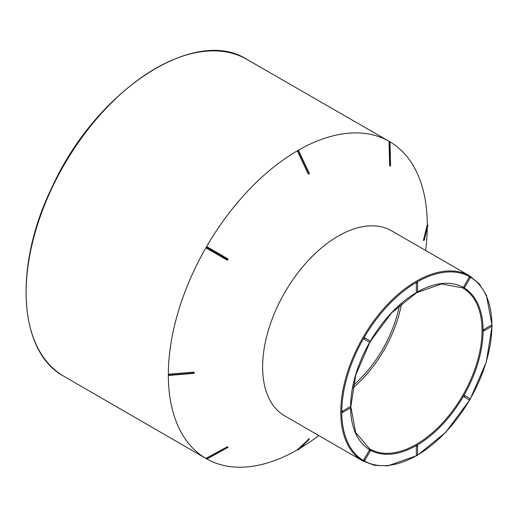 <?xml version="1.0" encoding="UTF-8"?>
<svg xmlns="http://www.w3.org/2000/svg" width="518" height="518" viewBox="0 0 518 518"><rect width="100%" height="100%" fill="white"/><g stroke="black" fill="none" stroke-linecap="round" stroke-linejoin="round"><path stroke-width="0.78" d="M284.758 415.909A106.857 61.694 -60 0 1 284.751 292.521A106.857 61.694 -60 0 1 391.608 230.827L469.755 275.945A106.857 61.694 -60 0 0 416.33 281.235A106.857 61.694 -60 0 0 346.523 375.401A106.857 61.694 -60 0 0 362.898 461.026L284.758 415.909M297.591 449.76A0.732 0.732 0 0 0 298.394 449.805A0.732 0.421 60 0 0 298.439 449.766A0.732 0.589 46 0 1 297.604 449.585L309.149 438.837A0.732 0.589 -134 0 1 308.974 439.607L298.459 449.76A0.732 0.589 46 0 0 298.562 449.682L309.071 439.536A0.732 0.732 0 0 0 309.233 438.727M308.113 439.432L308.955 439.62A0.732 0.421 60 0 0 308.929 438.85L309.149 438.837M318.745 435.528A183.119 105.724 -60 0 1 299.987 448.303M427.279 227.816A183.119 105.724 -60 0 1 425.595 250.453M423.607 240.617A0.732 0.732 0 0 0 424.229 240.067L424.248 239.951A0.732 0.421 -0 0 1 423.562 240.313L423.666 239.297A0.732 0.589 14 0 1 424.248 239.931L427.777 225.751A0.732 0.589 -166 0 0 427.195 225.116L423.666 239.297M389.879 141.77A183.119 105.724 -60 0 1 427.298 225.149M389.983 166.09A0.732 0.596 -60 0 0 390.475 165.3L389.996 166.097A0.732 0.596 -60 0 0 390.488 165.313L389.996 166.097L389.607 165.21L390.488 165.313L389.905 142.042L389.024 141.938L389.607 165.21M389.024 141.938L389.368 141.472A183.119 105.724 -60 0 0 297.824 150.537L298.711 150.893L297.604 151.489L308.113 173.776L308.974 173.375L298.459 151.088A0.732 0.421 -120 0 0 297.824 150.537L298.633 150.893M298.705 150.893L309.22 173.18A0.732 0.732 0 0 1 308.987 174.087L308.948 174.113A0.732 0.421 -120 0 0 308.974 173.375L308.929 174.126L308.113 173.776M297.604 151.489L297.824 150.537A183.119 105.724 -60 0 0 206.261 247.183L207.213 246.905L227.655 258.709L227.875 259.699L226.923 259.978L227.454 259.421L207.012 247.617L206.481 248.174L226.923 259.978L227.875 259.699L206.248 247.209L207.012 247.617L207.213 246.905M227.655 258.709L227.888 259.673L227.454 259.421L227.655 258.709M206.481 248.174L206.248 247.209A183.119 105.724 -60 0 0 168.331 374.805L169.043 374.164L193.596 372.125L194.308 372.727A0.732 0.732 0 0 1 193.641 373.381L193.68 373.044L169.127 375.084L169.082 375.42L168.331 374.805A0.732 0.421 180 0 0 169.127 375.084L193.68 373.07L193.596 372.125M194.308 372.649A0.732 0.421 180 0 1 193.68 373.044A0.732 0.421 180 0 0 194.308 372.675L193.641 373.381L169.082 375.42A0.732 0.732 0 0 1 168.531 375.233M169.043 375.356L168.331 374.831A183.119 105.724 -60 0 0 206.248 458.644L206.481 458.113L226.923 446.982L227.875 446.866L227.655 447.403L227.888 446.879A0.732 0.596 120 0 1 227.441 447.688L207.213 458.534M297.682 449.656A183.119 105.724 -60 0 1 206.76 458.935M463.681 396.671L469.178 399.844A0.732 0.596 -60 0 0 469.91 398.575L464.413 395.402A0.732 0.596 120 0 1 463.681 396.671A0.732 0.421 -60 0 1 464.413 395.402L464.413 395.402M416.33 446.166A0.732 0.421 -60 0 1 417.21 445.234A0.732 0.732 0 0 1 417.579 445.868A0.732 0.421 180 0 1 416.33 446.166L416.33 455.134A0.732 0.421 0 0 0 417.579 454.836L417.579 445.868A0.732 0.421 180 0 0 417.366 445.571M469.178 399.844A0.732 0.732 0 0 0 470.176 399.572A0.732 0.732 0 0 0 469.91 398.575L469.91 398.575A0.732 0.421 -60 0 1 469.91 399.417M483.605 330.84A0.732 0.421 -60 0 1 483.605 329.642A0.732 0.421 60 0 1 483.967 330.879L491.737 326.392A0.732 0.421 -120 0 0 491.368 325.162L483.605 329.642M369.276 450.33L363.785 459.842L364.782 460.424L370.279 450.906L369.276 450.33A0.732 0.421 -60 0 1 370.007 450.757M342.32 412.406A0.732 0.421 -60 0 1 341.802 412.108A106.125 61.273 120 0 0 363.785 460.69L363.785 460.69A0.732 0.421 -60 0 1 363.785 459.842M416.848 455.432A0.732 0.421 -60 0 1 416.33 455.134M417.553 291.893A93.674 54.086 -60 0 1 463.681 287.658L463.681 287.658A93.674 54.086 -60 0 1 483.087 330.542A93.674 54.086 -60 0 1 463.681 395.823A93.674 54.086 -60 0 1 416.848 445.266A93.674 54.086 -60 0 1 370.007 449.909L370.007 449.909A93.674 54.086 -60 0 1 350.608 407.841M350.09 406.727L342.32 411.214A0.732 0.421 60 0 1 342.689 412.445L350.453 407.957A0.732 0.421 -120 0 0 350.09 406.727A0.732 0.421 -60 0 1 350.453 406.688A0.732 0.732 0 0 1 350.453 407.957M369.276 342.165L369.276 342.165A0.732 0.596 -60 0 0 370.007 340.896L364.517 337.723A0.732 0.596 120 0 1 363.785 338.992L369.276 342.165A0.732 0.732 0 0 0 370.279 341.893A0.732 0.732 0 0 0 370.007 340.896A0.732 0.421 -60 0 1 370.007 341.744M363.785 338.992A0.732 0.421 -60 0 1 364.517 337.723L364.517 337.723M417.366 282.433A0.732 0.421 180 0 1 416.33 283.029A0.732 0.421 -60 0 1 416.848 282.135A106.125 61.273 120 0 0 363.785 338.15A106.125 61.273 120 0 0 341.802 412.108A0.732 0.421 -60 0 1 342.32 411.214M416.848 292.294A0.732 0.421 -60 0 1 416.33 291.997A0.732 0.421 0 0 0 417.579 291.699L417.579 282.731A0.732 0.732 0 0 0 417.21 282.096A0.732 0.421 -60 0 0 416.848 282.135A106.125 61.273 120 0 1 469.91 276.877L469.91 276.877A0.732 0.421 -60 0 1 469.91 277.726M416.33 283.029L416.33 291.997M464.685 287.393A0.732 0.732 0 0 1 463.681 287.658A0.732 0.421 -60 0 1 463.681 286.81L464.685 287.393L470.176 277.875L469.178 277.298L463.681 286.81M469.178 277.298A0.732 0.421 -60 0 1 469.91 276.877L469.91 276.877A106.125 61.273 120 0 1 491.886 325.239M491.368 325.162A0.732 0.421 -60 0 1 491.737 325.123A0.732 0.732 0 0 1 491.737 326.392M401.567 303.406A91.926 53.076 -60 0 1 352.583 388.241M399.417 305.277A89.141 51.47 -60 0 1 353.134 385.444M424.236 240.061L427.764 225.88A0.732 0.589 -166 0 0 427.777 225.777A0.732 0.421 0 0 0 427.784 225.706L427.784 225.693A0.732 0.421 0 0 0 427.726 225.524M423.562 240.294A0.732 0.421 0 0 0 424.248 239.931L427.777 225.751A0.732 0.421 0 0 0 427.35 225.019M389.756 142.359L390.475 165.3M308.929 174.126A0.732 0.421 -120 0 0 308.955 173.388L298.439 151.101A0.732 0.421 -120 0 0 297.805 150.55M169.043 374.164L169.127 375.11A0.732 0.421 180 0 1 168.331 374.831M206.481 458.113L206.993 458.818L227.454 447.694L226.923 446.982M227.888 446.879A0.732 0.596 120 0 1 227.454 447.694L207.168 458.851A0.732 0.732 0 0 1 206.449 458.838A0.732 0.596 120 0 1 206.442 458.838A0.732 0.596 120 0 0 207.012 458.825L207.012 458.825A0.732 0.596 120 0 1 206.248 458.644M308.948 438.837A0.732 0.421 60 0 1 308.974 439.607L298.459 449.76A0.732 0.421 60 0 1 298.4 449.799A0.732 0.732 0 0 0 298.556 449.689M97.08 117.864L97.177 117.159L98.342 116.679M97.52 117.353L97.177 117.159M417.553 455.024A106.125 61.273 120 0 0 469.606 399.935M470.208 398.899A106.125 61.273 120 0 0 491.886 326.282M364.782 460.424A0.732 0.732 0 0 1 363.785 460.69A106.125 61.273 120 0 0 416.653 455.542M350.608 406.805A93.674 54.086 -60 0 1 369.71 342.256M370.305 341.226A93.674 54.086 -60 0 1 416.66 292.405M390.171 166.116A0.732 0.732 0 0 0 390.585 165.436L389.996 142.159A0.732 0.732 0 0 0 389.64 141.55A0.732 0.596 -60 0 0 389.633 141.543A0.732 0.596 -60 0 1 389.892 142.029L389.892 142.029A0.732 0.596 -60 0 0 389.64 141.55A0.732 0.732 0 0 0 389.335 141.446L246.937 59.408A182.971 105.64 120 0 0 155.504 68.493A182.971 105.64 120 0 0 35.975 229.688A182.971 105.64 120 0 0 63.96 376.327L206.209 458.618A0.732 0.732 0 0 0 206.436 458.831L206.449 458.838M369.891 342.217L355.788 374.915L350.822 406.636L355.698 432.562L369.561 448.802A92.942 53.658 120 0 0 416.336 444.373A92.942 53.658 120 0 0 477.136 362.199A92.942 53.658 120 0 0 462.503 287.82L441.504 283.942L416.614 292.676L391.627 312.84L370.364 341.401M227.674 447.52L227.609 447.714A0.732 0.732 0 0 0 227.991 447.015M246.937 59.408C194.794 25.693 96.607 90.028 52.583 186.059C13.267 265.494 18.221 351.929 63.96 376.327M362.898 461.026L374.585 465.339L387.885 465.824L417.171 455.49M417.262 455.439L445.674 432.362L469.787 399.896M470.26 399.074L486.318 361.965L492.1 325.816M492.1 325.712L486.408 295.182L479.331 283.909L469.755 275.945M483.236 330.879A0.732 0.732 0 0 0 483.967 330.879M470.176 277.875A0.732 0.732 0 0 0 469.91 276.877M416.478 292.333A0.732 0.732 0 0 0 417.579 291.699M341.958 412.445A0.732 0.732 0 0 0 342.689 412.445M370.279 450.906A0.732 0.732 0 0 0 370.007 449.909L370.007 449.909M416.478 455.471A0.732 0.732 0 0 0 417.579 454.836M63.979 164.51A0.732 0.732 0 0 0 63.507 165.333M298.711 150.893A0.732 0.732 0 0 0 298.277 150.511M227.914 259.641A0.732 0.732 0 0 0 227.946 259.058M227.376 260.055A0.732 0.732 0 0 0 227.862 259.732"/></g></svg>
